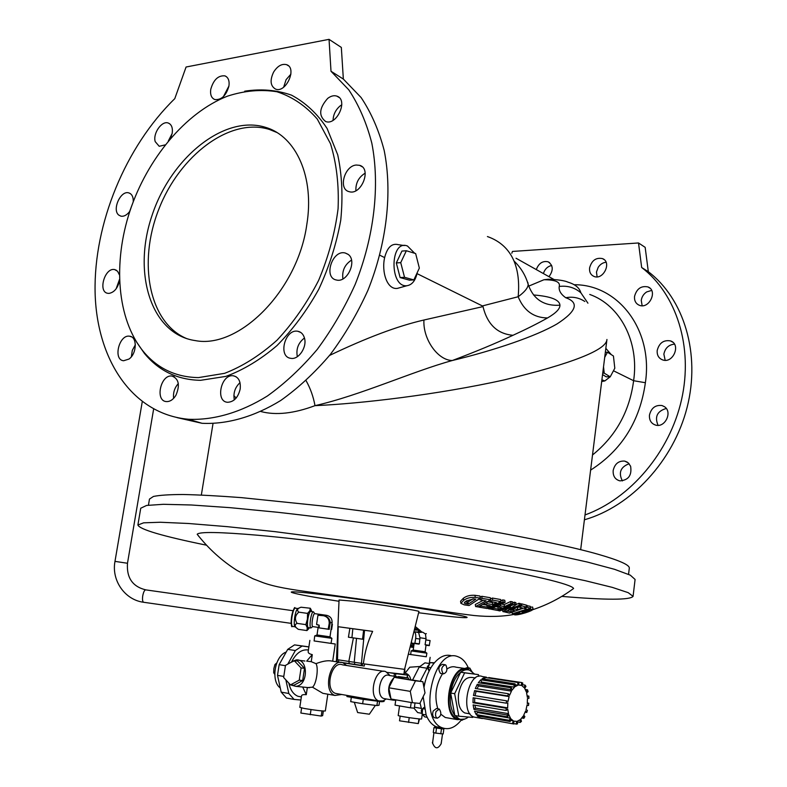 <?xml version="1.0" encoding="UTF-8"?>
<svg xmlns="http://www.w3.org/2000/svg" width="787" height="787" viewBox="0 0 787 787"><rect width="100%" height="100%" fill="white"/><g stroke="black" fill="none" stroke-linecap="round" stroke-linejoin="round"><path stroke-width="1.18" d="M128.96 359.069L123.628 360.741C112.767 360.003 119.103 334.17 129.619 336.216C137.42 336.698 136.968 353.688 128.96 359.069M129.904 211.162C127.051 214.999 124.051 216.671 120.923 216.169L118.827 215.126C111.784 209.991 120.529 190.257 128.714 192.864C131.882 193.887 133.397 196.829 133.259 201.708M210.759 89.295C213.493 79.753 218.225 75.277 224.944 75.867C228.289 77.352 229.617 80.756 228.928 86.078C226.203 95.591 221.511 100.087 214.841 99.565C211.418 98.109 210.05 94.686 210.759 89.295M327.697 98.395C330.933 95.935 334.013 95.178 336.925 96.142C348.611 99.703 336.787 126.107 325.602 121.493C318.45 115.768 319.148 108.065 327.697 98.395M347.962 254.26C357.593 260.369 347.411 283.113 336.462 280.015C323.063 277.821 332.35 249.312 345.257 253.011L347.962 254.26M240.183 389.053C238.107 397.543 233.916 401.96 227.581 402.285C214.999 401.655 221.117 373.707 233.365 375.793C238.638 377.071 240.911 381.498 240.183 389.053M136.495 341.922L144.395 353.363C158.826 370.913 177.547 379.905 200.577 380.318L225.879 376.393C243.331 369.979 260.359 359.728 276.965 345.611C292.862 329.507 306.792 310.747 318.745 289.331C329.153 266.891 336.492 243.842 340.751 220.173C343.053 196.809 342.05 175.019 337.721 154.823L327.097 128.478C317.348 113.702 305.494 102.595 291.524 95.158C276.719 89.984 261.107 88.656 244.688 91.194M331.002 71.263L348.789 89.836C358.882 105.064 366.555 122.831 371.818 143.145C380.111 185.457 374.258 236.68 355.163 284.451C344.588 307.884 331.957 329.527 317.25 349.398C301.647 367.844 285.012 383.387 267.354 396.018C240.556 412.644 213.395 420.406 188.398 419.255C132.255 414.188 96.457 359.551 95.089 291.849C93.801 223.931 125.261 146.953 174.783 98.65L186.076 67.013L329.045 39.35L331.002 71.263L343.348 79.064L361.115 97.549C371.208 112.679 378.901 130.308 384.184 150.455C392.546 192.392 386.84 243.075 367.932 290.295C357.455 313.462 344.922 334.849 330.324 354.475C314.82 372.694 298.283 388.03 280.713 400.494C254.044 416.884 226.981 424.498 202.033 423.298L177.065 417.622M304.372 337.741C307.442 346.752 298.785 359.934 290.905 358.341C277.624 357.111 284.943 328.543 297.811 331.268C301.008 331.898 303.192 334.052 304.372 337.741M356.226 165.034L359.59 165.319C372.153 168.526 361.164 195.914 349.044 191.635C338.066 189.175 344.391 165.801 356.226 165.034M273.571 72.148C277.496 65.99 281.835 63.501 286.606 64.672C297.437 68.056 285.897 93.515 275.558 89.098C270.394 86.049 269.734 80.402 273.571 72.148M165.221 144.877L159.21 146.293L155.206 141.63C152.708 133.564 161.719 120.539 168.152 122.988C171.566 124.366 172.914 127.799 172.196 133.298L170.504 138.463M119.496 280.831C117.716 288.18 114.253 292.361 109.088 293.384L107.878 293.325C97.608 292.164 104.76 267.187 114.666 269.587L117.588 271.249L119.358 274.761M175.934 395.261C173.229 399.609 170.061 401.724 166.431 401.586C154.744 401.075 160.637 374.159 171.999 376.048C178.846 378.783 180.154 385.187 175.934 395.261M135.364 344.755L132.305 350.392L131.36 356.737M132.196 204.551L129.609 211.565M228.938 85.99L223.429 96.604M341.814 104.789L340.122 105.93C335.636 109.777 333.275 114.577 333.068 120.313M351.504 260.123C344.736 264.57 341.873 270.826 342.906 278.893M240.005 382.649C235.008 387.371 233.109 393.116 234.319 399.885M329.045 39.35L341.332 47.427L343.348 79.064M304.451 337.997C298.283 342.768 295.912 349.005 297.329 356.688M365.188 173.15C358.695 177.154 355.596 183.007 355.881 190.72M290.924 74.116L286.094 79.674L283.664 87.18M172.156 133.505L168.29 141.08M119.447 279.552L116.151 288.78M178.315 383.574C174.557 387.804 172.992 392.733 173.632 398.35M601.898 379.855L604.849 380.918L610.191 376.816M611.292 354.652L605.833 348.346M604.711 357.337L607.475 352.222L613.437 356.009L614.804 368.237L610.23 376.816L606.256 376.825L602.557 374.582M417.267 272.568C415.556 280.526 412.103 284.914 406.909 285.72C389.26 287.786 389.968 238.864 407.489 246.036L414.69 253.286M413.854 279.916L409.456 280.162L400.121 277.565L396.314 262.937L401.941 251.063L406.358 250.748L415.654 253.581L419.343 268.082L413.854 279.916L404.538 277.309L400.731 262.651L406.358 250.748M148.448 505.156L149.471 499.076L153.435 496.459C159.466 495.19 169.333 494.541 183.027 494.502C198.924 494.846 218.343 495.889 241.275 497.62L322.532 505.982C428.797 518.722 548.746 540.108 597.992 554.235C619.428 560.383 629.866 565.046 629.295 568.214L628.557 574.343M528.844 286.075L543.965 279.739L548.254 279.237C558.239 279.641 564.879 280.644 568.155 282.228C575.218 284.333 579.458 287.845 580.865 292.794L587.928 303.182M613.457 370.756L633.614 380.711L645.379 382.718C639.949 421.114 621.691 450.243 590.614 470.114M329.556 355.439C366.329 337.83 397.789 326.025 423.937 320.014L483.002 306.596L482.392 305.936L518.161 296.738C519.469 282.71 518.082 270.787 513.99 260.979C508.884 249.115 500.03 240.979 487.419 236.553M404.282 245.564L398.379 244.688C391.857 242.986 387.273 247.285 384.636 257.605L379.836 255.234M482.392 305.936L417.051 273.63M533.478 294.958C550.713 296.325 559.537 299.749 559.941 305.208C543.965 306.241 533.379 299.316 528.175 284.412C528.077 287.796 524.742 291.908 518.161 296.738C523.896 310.688 533.684 317.761 547.516 317.958C537.875 323.388 526.365 329.173 512.996 335.292C495.495 343.466 475.269 351.868 452.318 360.515C494.374 350.372 536.222 336.157 557.255 323.791C576.615 311.19 579.439 302.513 565.735 297.732C560.826 294.24 558.652 290.482 559.223 286.468C567.457 285.425 574.677 287.54 580.865 292.794M513.99 260.979C520.945 267.708 525.677 275.519 528.175 284.412L527.811 282.376M384.636 257.605C381.39 271.82 387.017 289.891 397.337 288.396L400.809 287.432M606.934 339.482L606.934 339.531C606.443 350.018 572.247 363.466 504.329 379.885C437.238 394.749 360.495 403.662 314.997 405.659C293.905 413.539 275.883 415.497 260.93 411.542M543.394 273.561C544.85 269.075 547.614 266.39 551.697 265.485M597.107 276.847L596.467 272.036L598.189 267.334C600.245 264.275 602.872 262.583 606.069 262.258M642.143 305.73L641.257 300.388C641.808 296.778 643.628 293.954 646.698 291.918L651.646 290.433M665.172 360.298L663.864 354.13C665.123 348.179 668.557 344.863 674.193 344.165L674.459 344.165M658.06 425.344C654.459 416.766 657.194 411.139 666.264 408.473M622.389 480.926C618.267 472.751 620.51 467.016 629.118 463.73M511.806 253.247L512.465 251.437L638.513 242.967L645.163 247.344L648.321 271.702C683.982 298.814 700.794 353.747 687.1 407.43C673.456 461.103 630.889 506.523 584.407 519.794M423.937 320.014C422.776 338.931 437.68 360.387 452.318 360.515C412.27 371.503 360.367 395.369 314.997 405.659C313.364 396.678 310.393 388.345 306.074 380.652M565.735 297.732C572.71 296.424 579.075 297.683 584.82 301.49M236.159 398.035L233.877 395.654M512.996 335.292C497.335 333.914 487.34 324.352 483.002 306.596M306.802 224.58C297.742 290.649 238.914 349.251 195.265 340.594C151.261 334.327 132.324 273.689 151.861 215.982C170.582 158.098 224.167 114.076 265.829 127.435C296.207 136.426 314.633 177.203 306.802 224.58M198.481 377.603C175.747 377.229 157.243 368.375 142.978 351.041C117.096 318.942 112.748 263.153 129.963 210.965C147.297 158.807 185.358 112.748 227.345 96.201C244.364 90.662 260.91 89.187 276.985 91.764C292.361 96.781 305.799 105.881 317.279 119.063L330.51 143.746C336.531 163.322 339.059 184.965 338.085 208.673C334.987 232.942 328.494 256.847 318.607 280.418C306.999 303.044 293.128 322.975 277.014 340.22C260.064 355.36 242.593 366.398 224.58 373.333L198.481 377.603M638.513 242.967L641.661 267.491L648.321 271.702M641.661 267.491C676.407 293.964 693.445 346.86 681.572 399.609C669.717 452.348 630.102 498.643 585.016 514.954M548.962 276.68C553.576 270.295 553.3 265.337 548.106 261.796C542.676 260.654 538.741 263.252 536.291 269.587M589.581 267.944C589.237 272.056 590.673 274.87 593.89 276.385C603.226 280.644 612.168 262.15 602.468 258.598C595.975 257.329 591.686 260.448 589.581 267.944M634.538 296.404C634.204 300.703 635.768 303.644 639.231 305.228C649.137 309.606 658.178 290.58 647.917 286.911C641.11 285.592 636.653 288.76 634.538 296.404M657.194 350.5C656.879 355.173 658.67 358.301 662.575 359.885C673.141 363.948 681.355 344.234 670.475 340.899C663.608 339.768 659.191 342.965 657.194 350.5M649.452 415.142C649.167 420.297 651.223 423.622 655.64 425.108C665.143 428.069 672.846 411.798 664.356 406.633L661.985 405.531C655.404 404.793 651.223 407.991 649.452 415.142M613.162 470.567C612.886 476.115 615.139 479.549 619.91 480.867C628.449 480.218 632.02 475.348 630.613 466.248L628.242 462.845L624.652 461.084C618.552 460.72 614.726 463.877 613.162 470.567M553.91 279.454L516.046 258.244M343.093 662.831L364.233 666.068L361.154 665.546L361.449 663.539L404.557 669.373L418.92 611.519C420.553 610.84 378.291 604.16 353.904 601.258L339.059 599.989L336.502 659.565L361.469 663.352M199.013 536.616L197.193 534.255C199.386 531.638 219.652 531.973 257.979 535.258C311.062 539.961 396.146 551.333 463.573 562.853C531.136 574.402 572.208 584.387 573.585 588.489L571.175 590.24M479.775 598.543L479.972 599.783L482.097 598.386L490.675 599.802L478.053 606.915L475.623 606.551L475.299 604.505L483.159 600.343M480.188 597.333L481.762 596.29L490.331 597.717L490.675 599.802M500.896 600.884L502.745 599.901L504.762 600.274L505.106 602.33L490.301 609.089L488.274 608.725L503.09 601.957L505.106 602.33M512.671 602.95L514.265 602.212L515.829 602.606L516.174 604.642L508.638 609.689L519.243 605.321L520.66 605.596L504.388 611.873L502.883 611.597L510.655 606.984L499.725 610.928L498.26 610.584L514.609 604.259L516.174 604.642M516.154 604.534L518.889 603.295L520.315 603.57L520.66 605.596M526.218 605.547L530.212 606.295L530.556 608.302L513.281 614.057L512.327 613.811L526.71 609.187L524.339 608.42L527.28 607.269L530.556 608.302M530.359 607.131L532.612 607.072L533.133 609.227M510.33 609.866L511.776 609.679M516.4 607.485L519.164 607.111M520.433 604.298L521.506 603.836L526.129 605.055L526.483 607.072L509.494 613.093L504.88 611.981L507.782 611.115L511.147 611.971L514.934 610.751L511.825 609.955L514.698 608.941L517.797 609.738L522.42 607.977L518.987 607.052L521.85 605.862L526.483 607.072M496.026 606.777L498.24 607.003M501.703 604.111L504.152 604.593L510.674 601.504L512.485 601.829L512.829 603.875L497.433 610.417L491.177 609.217L493.803 608.272L498.23 609.158L501.89 607.731L498.063 606.974L500.68 605.862L504.497 606.629L511.029 603.55L512.829 603.875M482.972 604.446L484.871 604.79M487.684 601.721L492.357 602.557L493.341 602.045M490.557 599.084L492.347 598.051L500.67 599.537L501.014 601.602L487.045 608.508L478.899 607.111L481.28 606.108L487.222 607.171L490.331 605.754L484.812 604.78L487.173 603.619L492.692 604.603L496.489 602.596L490.34 601.475L492.692 600.127L501.014 601.602M460.887 603.314L460.562 601.229L463.346 598.268C466.307 595.985 470.173 595.002 474.954 595.306L479.972 596.025L480.316 598.13L469.042 605.528L464.182 604.839L460.887 603.314L463.681 600.363C466.642 598.09 470.508 597.107 475.299 597.412L480.316 598.13M561.81 596.389C606.285 600.127 630.043 600.127 633.073 596.369L635.089 579.458L630.279 575.149L614.499 569.306L587.456 562.066L549.641 553.714C519.499 547.713 485.736 541.613 448.334 535.426L390.401 526.582C351.022 521.063 313.482 516.292 277.781 512.288L229.971 507.654L191.339 504.988L163.362 504.3L146.569 505.451L140.735 508.225L137.892 525.018C139.752 529.474 162.535 536.183 206.253 545.145M633.073 596.369L628.183 592.65L612.306 587.377L585.144 580.668L547.201 572.779L445.619 555.051L387.558 546.276L274.771 531.628L226.931 526.631L188.309 523.483L160.361 522.253L143.637 522.824L137.892 525.018M337.525 659.821L338.174 626.718L364.519 630.328M361.449 663.539L364.529 630.289L372.635 631.371L338.174 626.718M372.635 631.371C367.804 641.543 364.706 652.384 363.358 663.884M394.051 676.23L394.435 673.485L389.152 672.649L403.869 674.292L404.557 669.373M527.703 610.437L523.178 612.473L521.781 611.863L528.874 609.472L533.143 609.276C532.445 610.22 529.848 611.401 525.362 612.827C520.138 614.401 516.547 615.08 514.6 614.854L518.485 612.876L519.804 612.975L517.689 614.057L524.536 612.67L529.139 610.968L529.946 610.22L527.703 610.437M526.08 610.987L526.178 611.509M529.012 610.22L529.139 610.968M524.437 612.079L524.536 612.67M519.676 612.207L519.804 612.975M532.612 607.072L532.966 609.069M526.926 605.262L527.28 607.269M512.071 612.335L512.327 613.811M518.879 606.413L518.987 607.052M521.506 603.836L521.85 605.862M517.452 607.741L517.797 609.738M514.58 608.233L514.698 608.941M511.717 609.354L511.825 609.955M510.812 609.984L511.147 611.971M518.889 603.295L519.243 605.321M514.265 602.212L514.609 604.259M502.618 609.994L502.883 611.597M504.152 604.593L504.497 606.629M510.674 601.504L511.029 603.55M500.493 604.711L500.68 605.862M497.896 605.941L498.063 606.974M497.896 607.131L498.23 609.158M493.715 607.751L493.803 608.272M488.166 608.046L488.274 608.725M502.745 599.901L503.09 601.957M490.124 600.166L490.34 601.475M492.347 598.051L492.692 600.127M492.357 602.557L492.692 604.603M486.937 602.183L487.173 603.619M484.605 603.54L484.812 604.78M486.897 605.164L487.222 607.171M481.162 605.4L481.28 606.108M478.811 606.561L478.899 607.111M481.762 596.29L482.097 598.386M475.623 606.551L486.11 600.815L479.972 599.783M474.954 595.306L475.299 597.412M463.346 598.268L463.681 600.363M465.019 603.531L468.304 604.091L475.771 599.192L473.764 598.897L466.386 600.894L464.281 602.911L465.019 603.531L464.792 602.065M465.353 601.602L467.98 602.016L473.046 598.799M467.98 602.016L468.304 604.091M349.881 628.341L348.425 637.195L363.683 639.378M348.425 637.195L363.683 639.349M426.279 656.761L408.325 654.213L426.279 656.781L426.888 653.18L411.109 650.908L410.706 654.538M437.356 726.962L436.421 726.794C432.053 725.043 428.63 721.118 426.141 714.999L423.15 696.692M423.967 687.513C425.669 677.686 429.004 669.629 433.981 663.323L434.119 663.156C439.569 656.761 445.196 654.243 450.981 655.61M422.255 714.321L421.616 718.924C422.127 719.692 397.484 716.111 398.192 715.511L399.54 705.919M410.725 679.752C410.165 676.063 408.266 673.879 405.049 673.2L409.791 667.199L419.717 666.51M404.803 673.288L404.852 668.183M412.575 680.047L419.225 667.022L424.95 662.851L429.732 663.569M421.606 713.268L417.661 712.569L413.952 708.152M437.336 727.109L434.739 726.696L434.827 726.057L434.601 727.7M442.343 727.877L435.693 726.873L435.545 727.896L442.225 728.87L442.333 728.083M425.482 680.627L423.731 686.254M428.384 669.855L427.302 666.776L429.486 664.12M434.434 662.772L430.164 662.575L428.089 667.327L429.033 671.222M430.902 667.75L428.089 667.327M434.05 663.156L430.164 662.575M422.186 713.779L421.202 710.789L423.386 708.025M424.006 707.444L422.688 708.664L422.147 714.212L424.705 716.878L427.164 717.321M426.042 714.901L422.147 714.212M424.311 708.949L422.688 708.664M444.685 664.681L442.392 664.336C438.487 666.215 437.857 669.245 440.504 673.436L441.074 673.524M438.733 708.959L436.431 708.556L433.214 710.986C432.211 714.262 432.584 716.495 434.335 717.695L434.906 717.793M468.334 667.868C465.806 662.034 462.353 658.326 457.995 656.742C433.617 645.97 417.218 720.105 442.668 727.936C449.102 730.07 455.28 727.473 461.202 720.144M465.176 668.547L456.067 667.189C453.115 666.205 450.105 666.805 447.026 669.009M442.52 673.741C435.772 684.867 434.208 696.554 437.818 708.802M440.868 714.232L445.235 717.488L448.295 718.029M469.308 668.015L466.996 667.671L464.891 668.507M464.822 719.013L457.434 719.643C440.494 714.665 449.623 664.74 466.612 668.616L471.993 671.468M467.389 669.757C450.862 663.982 440.818 713.652 457.66 718.688L459.903 719.19M475.368 677.961L472.308 677.499C465.609 676.604 461.025 682.142 458.555 694.124C457.67 703.981 459.746 710.258 464.783 712.963L466.907 713.327M486.405 677.174L482.352 676.554C468.747 670.455 459.716 712.737 473.843 717.026L476.233 717.439M488.786 677.597L521.663 682.536L522.814 683.096L521.948 685.693L524.201 687.7L525.057 685.103L522.283 684.68M525.185 689.451L527.536 689.815L526.306 691.862L524.713 688.428L525.952 686.382L525.057 685.103M527.113 695.826L528.834 696.101L527.369 697.361L526.621 692.924L528.087 691.665L527.536 689.815M527.3 702.978L528.795 703.224L527.28 703.558L527.447 698.63L528.972 698.305L528.834 696.101M527.015 705.28L528.5 705.516L528.795 703.224M525.067 712.196L526.739 712.471L527.428 710.346L526.031 709.717L527.103 704.877L528.5 705.516M521.673 717.97L523.876 718.344L524.88 716.652L523.768 715.108L525.627 710.927L526.739 712.471M517.423 721.945L520.246 722.436L521.456 721.364L520.768 719.102L523.198 716.081L523.876 718.344M513.645 723.774L517.541 723.932L517.374 721.197L520.079 719.712L520.246 722.436M480.67 718.216L482.303 718.561M480.66 718.275L473.843 717.026M475.043 695.708L476.076 691.281L474.6 690.612L473.469 695.452L506.553 700.833L506.248 703.184L473.154 697.754L472.977 702.712L506.071 708.221L506.208 710.464L473.125 704.916L473.931 709.362L506.995 714.98L507.566 716.859L474.512 711.212L476.194 714.596L509.219 720.292L510.143 721.551L477.138 715.845L479.48 717.774L513.252 723.883M474.6 690.612L507.674 695.905L508.392 693.75L509.533 695.344L511.452 691.134L510.301 689.54L477.266 684.365L475.318 688.497L508.392 693.75M480.67 683.077L481.536 682.073L480.827 679.791L478.309 682.713L511.343 687.848L510.301 689.54M480.827 679.791L513.813 684.877L515.032 683.844L515.21 686.598L517.935 685.192L517.757 682.447L484.831 677.43L482.067 678.788L515.032 683.844M488.796 677.538L517.757 682.447M511.343 687.848L512.042 690.169L514.511 687.189L513.813 684.877M506.553 700.833L508.008 701.502L509.12 696.574L507.674 695.905M506.071 708.221L507.654 707.867L507.831 702.84L506.248 703.184M506.995 714.98L508.52 713.661L507.733 709.156L506.208 710.464M509.219 720.292L510.488 718.177L508.845 714.734L507.566 716.859M512.445 723.499L513.311 720.843L511.019 718.895L510.143 721.551M516.282 724.237L516.646 721.374L513.98 721.138L513.616 724.01M519.017 682.201L518.653 685.044L521.299 685.379L521.663 682.536M518.663 684.975L521.299 685.379M510.537 720.371L513.311 720.843M479.48 717.774L479.962 716.337M476.194 714.596L477.483 712.52L477.05 711.645M477.483 712.52L510.488 718.177M473.931 709.362L475.476 708.074L474.964 705.231M475.476 708.074L508.52 713.661M472.977 702.712L474.591 702.378L474.748 698.02M474.591 702.378L507.654 707.867M476.076 691.281L509.12 696.574M477.089 688.782L478.427 685.939L477.266 684.365M478.427 685.939L511.452 691.134M481.536 682.073L514.511 687.189M484.949 679.23L484.831 677.43M515.091 684.759L517.935 685.192M478.742 676.358L478.427 674.616L464.645 672.826L454.66 693.691L458.801 716.2L472.721 717.419L473.066 716.672M478.427 674.616L460.661 672.226L450.666 693.042L454.817 715.501L459.244 718.974C462.254 720.046 465.294 719.407 468.373 717.036M474.472 674.016L469.623 670.19C466.701 669.206 463.71 669.885 460.661 672.226C455.486 676.623 452.161 683.559 450.666 693.042C449.574 702.575 450.951 710.061 454.817 715.501L458.801 716.2M454.66 693.691L450.666 693.042M464.645 672.826L460.661 672.226M436.087 711.487C435.083 714.763 435.457 717.006 437.208 718.206C441.173 716.386 441.871 713.337 439.303 709.057L436.087 711.487M461.723 720.075L464.537 719.161M445.993 665.251L445.265 664.759C441.359 666.638 440.73 669.678 443.366 673.879C446.849 672.737 447.724 669.855 445.993 665.251M471.492 670.996L469.839 668.094L467.793 668.861M442.245 728.732L443.838 729.106L443.179 733.956L435.821 733.12L433.273 732.51L433.932 727.66L435.565 727.749M443.838 729.106L433.932 727.66M440.789 733.838L441.448 728.978M435.821 733.12L436.48 728.26M441.212 742.662L441.173 743.705C437.867 749.352 435.004 749.126 432.575 743.046L433.922 732.667M432.899 740.144L432.614 743.587M420.258 681.267L427.262 667.789M421.596 709.441L420.051 703.017M419.225 667.022L426.888 668.193M421.015 708.339L414.444 707.188M391.877 699.928L391.237 699.81M418.95 718.875L418.3 723.597L419.481 718.924M400.18 716.111L399.521 720.803L418.3 723.597M409.23 717.665L408.561 722.427M331.002 643.392L331.907 638.355L314.721 635.876L314.121 640.962L335.242 644.002L314.121 640.933M274.752 674.341L273.689 672.737L273.846 668.576L274.929 664.562L276.119 664.759M273.689 672.737L274.752 672.915M274.929 664.562L276.749 662.969M290.305 662.733L296.06 659.949C308.701 658.355 308.425 685.802 295.725 686.333L290.61 684.916M290.236 684.641L288.229 682.467M294.171 660.598L297.584 661.021L304.51 668.34L302.68 680.519L293.925 685.251L290.482 684.897L283.635 677.489L285.474 665.399L294.171 660.598L301.087 667.947L299.247 680.155L290.482 684.897M327.825 694.193L325.336 710.976C322.316 711.153 315.282 710.317 304.215 708.467L299.798 707.346L301.51 695.954C301.726 694.813 303.31 694.4 306.271 694.705L302.749 687.159L301.864 686.943M341.745 694.488L334.967 695.442C322.011 691.34 330.579 657.283 343.063 662.821L346.614 665.497M383.643 671.321L342.591 664.858C331.652 660.008 324.165 689.825 335.508 693.406L337.721 693.79M288.898 683.332C290.393 690.051 293.403 694.37 297.929 696.269L301.362 696.938M340.535 662.428L331.071 660.942C327.333 660.332 322.296 661.237 315.971 663.657L311.229 661.68L306.674 661.119L312.282 654.636C309.38 653.958 308.012 652.954 308.179 651.616L309.871 640.352M308.425 650.003C301.893 649.068 296.345 652.905 291.78 661.513M306.271 694.705L307.333 687.612L312.459 687.179L322.877 693.327L325.611 693.8M311.229 661.68L312.282 654.636M315.971 663.657C318.833 667.73 316.325 684.592 312.459 687.179M385.335 699.535L383.092 700.873L378.793 700.942C367.618 697.351 375.045 666.766 385.827 671.665L390.116 675.6M392.959 699.358L395.772 699.899M390.539 696.534L389.309 690.307L391.031 699.023L412.467 702.712L410.273 691.36L415.516 680.824L422.865 681.69L425 692.934L419.845 703.421L412.467 702.712M389.998 685.477L392.92 679.712L388.817 687.799L410.273 691.36M395.753 677.597L415.516 680.824M385.492 698.826L383.771 698.531C374.996 695.718 380.819 671.606 389.29 675.472L396.835 676.672M395.713 700.282L393.038 700.125L391.454 699.102M390.942 698.561C387.125 691.084 388.109 684.149 393.903 677.764M394.415 677.44L398.547 676.938L400.337 678.138M399.855 678.079L422.865 681.69M392.92 679.712L394.09 677.4M389.309 690.307L388.817 687.799M415.024 702.958L414.296 708.182L410.46 707.828L411.198 702.496M410.46 707.828L395.035 705.132L395.782 699.84M285.858 679.899L288.819 693.495L294.082 699.417L300.9 700.027M308.888 646.944L302.139 646.029L295.341 650.544L287.776 664.13M308.897 646.865L294.525 644.887L287.708 649.373L279.149 664.661L277.506 675.374L281.195 692.127L286.458 698.03L294.082 699.417M288.819 693.495L281.195 692.127M277.506 675.374L283.792 676.436M302.139 646.029L294.525 644.887M287.708 649.373L295.341 650.544M285.425 665.694L279.149 664.661M286.212 652.049C274.82 655.748 270.571 681.188 280.28 687.966M321.972 710.936L321.214 716.072L322.66 715.639L323.339 711.035M301.628 707.936L300.86 713.042L321.214 716.072M311.032 709.579L310.255 714.763M302.68 680.519L299.247 680.155M304.51 668.34L301.087 667.947M407.086 677.696L407.45 675.089L395.831 673.682L395.438 676.446M397.947 676.761L402.354 677.174L401.439 678.266M408.827 679.447L408.266 677.892L398.379 676.545M394.435 673.485L395.831 673.682M407.45 675.089L401.99 674.213M361.194 665.33L338.42 661.985L338.715 659.998M387.184 672.393L389.152 672.649M384.036 701.443L384.194 700.332L384.036 701.443L381.852 701.748L360.879 699.043L347.008 696.564L347.097 695.423M408.187 677.873L402.354 677.174M379.541 701.522L379.009 705.25L376.894 705.565L362.65 703.755L350.707 701.64L351.327 697.38M369.339 714.212L357.632 712.55L354.307 702.279M377.514 701.266L376.894 705.565M363.269 699.417L362.65 703.755M311.406 627.731L312.587 626.58C311.957 625.803 311.898 623.56 312.39 619.851C313.118 615.66 313.905 613.585 314.751 613.644L313.433 611.794C312.37 611.735 311.377 614.313 310.472 619.556C309.852 624.199 309.94 627.003 310.717 627.977L308.111 627.593C307.314 626.629 307.225 623.825 307.845 619.182C308.76 613.949 309.753 611.361 310.826 611.43L313.128 611.755M319.178 627.908L328.169 629.167L329.192 623.638C329.409 619.349 327.49 616.703 323.427 615.7L317.948 615.277L316.59 624.337L319.197 625.419L319.178 627.908L329.094 629.334L330.196 622.409C329.773 619.399 328.277 617.342 325.72 616.241L324.46 615.926M319.109 626.019L318.164 627.269L317.013 634.961L329.989 636.831L332.075 622.743C332.281 618.789 330.471 616.319 326.664 615.326L325.72 616.241M316.876 624.73L319.05 625.075M309.321 627.77L308.593 628.911L307.245 627.721L307.54 613.388L309.773 610.919L310.314 608.243L311.475 610.515M308.789 628.685L306.95 630.564L307.245 627.721L305.838 624.622L309.773 610.919L310.983 609.866L311.731 611.558M310.314 608.243L301.008 607.22C297.358 608.479 296.62 610.122 298.794 612.148L307.54 613.388M298.794 612.148C295.007 615.424 294.436 619.172 297.093 623.373C294.879 624.386 294.604 625.842 296.276 627.741L298.253 629.315L306.95 630.564M297.093 623.373L305.838 624.622M295.184 626.846L294.85 626.58C294.102 625.104 294.053 622.005 294.692 617.303C295.627 611.932 296.699 609 297.919 608.508L299.109 608.017M331.042 629.728L331.632 629.452L332.399 624.278L331.868 624.17M414.474 631.794L419.245 632.236M411.581 641.061L411.434 643.097L419.363 643.874L419.973 637.755L418.625 632.532L414.031 631.725M418.625 632.532L422.717 632.187L425.462 633.968L426.052 638.651L425.078 644.71L426.023 645.192L425.118 651.774L413.195 650.062L414.119 643.481M411.198 650.918L413.195 650.062M426.023 645.222L429.259 645.655L430.086 640.559L425.747 639.91M414.965 627.446L415.851 626.983L421.763 631.951M414.759 628.301L419.796 630.161L421.311 631.902M413.608 647.111L412.998 647.347L410.588 645.065M413.755 646.058L410.617 644.956M414.405 629.718L416.048 629.816M413.952 644.661L410.971 643.53M414.336 630.003L417.917 630.161L420.563 631.922M413.962 644.612L411.119 642.94M415.103 626.905L415.851 626.983M410.125 646.953L412.998 647.347M426.328 633.643L425.334 633.82M411.434 643.097L414.828 643.54L415.664 638.424C416.048 634.519 415.477 632.276 413.952 631.715L413.913 631.715M396.314 262.937L400.731 262.651M400.121 277.565L404.538 277.309M605.341 352.261L607.475 352.222M610.23 376.816L604.229 373.156L603.521 366.86M602.734 373.166L604.229 373.156M187.07 338.754C149.146 323.319 137.489 263.025 158.777 209.352C179.515 155.482 230.158 116.879 269.597 129.521L276.749 132.442M592.503 454.984C615.906 436.096 629.6 411.335 633.614 380.711C639.418 341.568 619.989 305.159 589.748 294.446M559.223 286.468C560.501 282.012 555.415 279.769 543.965 279.739M559.941 305.208C560.059 308.848 555.917 313.098 547.516 317.958M574.166 284.727C618.061 284.392 653.426 329.733 645.379 382.718M339 601.278C287.039 593.123 271.751 588.548 322.109 594.608C362.177 599.369 430.538 609.581 455.703 614.519C481.634 619.556 460.867 618.248 418.615 612.748M466.77 601.839L467.094 603.914M353.402 637.923L348.828 661.414M356.521 638.375L354.219 662.192M352.832 628.754L351.937 637.696M363.624 630.21L362.532 639.192M153.622 409.092L127.484 563.256L114.981 561.377L142.24 401.813M127.484 563.256C126.471 577.835 132.619 586.718 145.91 589.896C144.621 589.788 143.578 591.726 142.752 595.72C142.26 599.281 142.506 601.455 143.5 602.252L143.883 602.311M336.964 661.739L337.259 659.762M348.936 663.431L349.221 661.464M354.524 664.228L354.799 662.29M362.197 665.753L362.492 663.746M364.233 666.068L364.529 664.051M347.175 695.433L347.008 696.564M347.677 696.731L347.844 695.551M361.892 698L361.725 699.181M363.584 699.466L363.751 698.325M381.931 701.217L381.852 701.748M364.666 698.482L364.509 699.594M360.879 699.043L361.046 697.853M348.405 695.649L348.238 696.839M401.763 677.617L399.098 677.194M330.196 622.409L332.075 622.743M291.938 625.832C291.033 624.809 290.915 621.819 291.574 616.86C292.4 612.03 293.384 609.276 294.525 608.577M292.715 626.452L292.341 626.403C291.387 625.301 291.269 622.143 291.967 616.91C293.01 611.017 294.171 608.115 295.45 608.203L297.791 608.528M331.091 629.364L331.632 629.452M328.022 629.177L328.907 629.334M328.415 628.872L329.389 629.049M329.192 623.638L330.166 623.835M419.973 637.755L426.052 638.651M425.078 644.71L429.427 645.35M414.818 643.54L418.763 644.12M414.995 643.235L419.363 643.874M415.664 638.424L420.032 639.064M213.011 423.593L201.344 495.033M606.934 339.531L580.668 549.69M202.033 423.298L188.398 419.255M142.978 351.041L144.395 353.363M406.909 285.72L397.337 288.396M604.849 380.918L601.681 381.557M514.334 614.362C502.745 616.644 489.298 617.028 473.99 615.513C453.125 613.024 434.936 609.876 399.206 604.593L315.43 592.847C289.213 589.306 274.87 586.915 262.966 582.636L252.735 578.632L237.231 570.545C221.865 560.826 208.525 548.726 197.193 534.255M573.585 588.489C561.101 597.746 547.536 604.8 532.878 609.65M514.245 613.801L514.383 614.637M356.727 599.074L356.816 598.494M346.457 597.697L346.546 597.077M114.981 561.377C111.341 580.294 124.72 599.832 143.5 602.252L291.17 623.363M145.91 589.896L293.069 610.722M406.112 673.446L404.026 673.19M429.289 663.5L430.135 657.342M442.668 727.936L436.421 726.794M445.235 717.488L457.434 719.643M469.977 713.858L464.783 712.963M459.244 718.974L457.66 718.688M437.208 718.206L434.335 717.695M462.136 720.302L461.212 720.144M443.366 673.879L440.504 673.436M432.575 743.046L432.397 742.269M441.173 743.705L442.51 733.927M301.372 696.889L297.929 696.269M332.694 661.198L335.242 644.002M334.967 695.442L322.877 693.327M304.913 661.031L298.873 660.293M309.448 687.71L295.725 686.333M378.793 700.942L335.508 693.406M386.299 698.964L383.092 700.873M393.038 700.125L383.771 698.531M336.502 659.555L336.177 661.739M407.646 675.108L407.272 677.725M347.077 695.423L346.91 696.525M369.329 714.232L375.379 705.378M326.428 615.286L314.751 613.644M318.145 627.377L312.587 626.58M295.056 626.786L292.341 626.403C291.347 627.898 291.092 624.721 291.564 616.86C293.581 609.049 294.751 606.147 295.076 608.144M294.85 626.58L296.276 627.741M317.092 634.971L314.839 635.896M329.901 636.821L331.789 638.336M328.169 629.167L329.094 629.325M420.484 631.931L418.104 631.666M413.411 644.435L412.418 644.297M425.049 651.764L426.8 653.171M414.828 643.54L418.812 644.12M236.031 376.707L233.365 375.793M300.752 332.439L297.811 331.268M348.159 254.408L345.257 253.011M362.168 166.775L359.59 165.319M339.089 97.47L336.925 96.142M288.455 65.813L286.606 64.672M226.607 76.831L224.944 75.867M169.746 123.815L168.152 122.988M130.337 193.592L128.714 192.864M116.417 270.275L114.666 269.587M131.596 336.895L129.619 336.216M174.291 376.796L171.999 376.048M624.652 461.084L627.249 462.107M661.985 405.531L664.533 406.761M670.475 340.899L672.737 342.178M647.917 286.911L649.846 288.101M602.468 258.598L604.16 259.631M548.106 261.796L549.651 262.691M265.829 127.435L269.597 129.521"/></g></svg>
